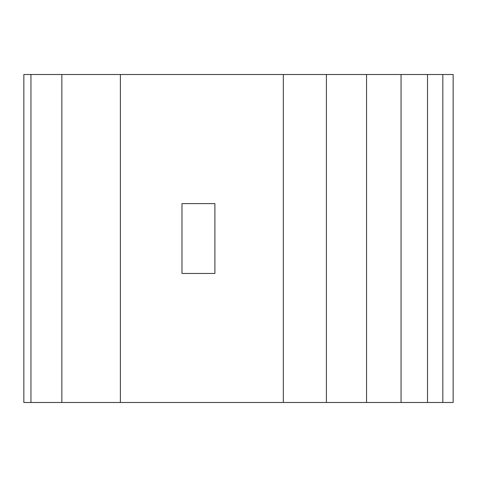 <?xml version="1.0" encoding="UTF-8"?>
<svg xmlns="http://www.w3.org/2000/svg" width="477" height="477" viewBox="0 0 477 477"><rect width="100%" height="100%" fill="white"/><g stroke="black" fill="none" stroke-linecap="round" stroke-linejoin="round"><path stroke-width="0.72" d="M326.405 402.493L283.314 402.493L283.314 74.507L326.405 74.507L326.405 402.493L366.563 402.493L366.563 74.507L401.05 74.507L401.05 402.493L366.563 402.493M326.405 74.507L366.563 74.507M401.05 74.507L427.511 74.507L427.511 402.493L401.05 402.493M427.511 74.507L442.835 74.507L442.835 402.493L427.511 402.493M442.835 74.507L453.15 74.507L453.15 402.493L442.835 402.493M283.314 402.493L120.377 402.493L120.377 74.507L283.314 74.507M181.975 273.464L181.975 203.619L214.906 203.619L214.906 273.464L181.975 273.464M120.377 402.493L30.951 402.493L30.951 74.507L120.377 74.507M61.855 402.493L61.855 74.507M30.951 402.493L23.85 402.493L23.85 74.507L30.951 74.507"/></g></svg>
